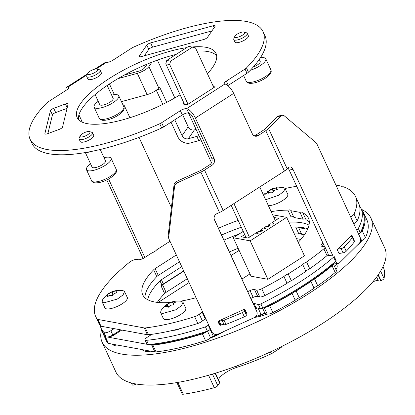 <?xml version="1.0" encoding="UTF-8"?>
<svg xmlns="http://www.w3.org/2000/svg" width="415" height="415" viewBox="0 0 415 415"><rect width="100%" height="100%" fill="white"/><g stroke="black" fill="none" stroke-linecap="round" stroke-linejoin="round"><path stroke-width="0.62" d="M243.916 32.012A5.426 1.707 -24.8 0 0 238.791 33.267A5.426 1.707 -24.8 0 0 234.823 36.359A5.426 1.707 -24.8 0 0 235.497 37.433A5.426 1.707 -24.8 0 0 242.189 35.322A5.426 1.707 -24.8 0 0 244.119 32.064A5.426 1.707 -24.8 0 0 243.916 32.012M244.119 32.064L246.51 32.795A7.403 2.324 155.2 0 1 247.21 33.319A7.403 2.324 155.2 0 1 242.842 37.843A7.403 2.324 155.2 0 1 234.75 40.115A7.403 2.324 155.2 0 1 233.775 39.529A7.403 2.324 155.2 0 1 233.832 38.657L234.823 36.359M96.882 68.989A5.426 1.707 -24.8 0 0 91.751 70.244A5.426 1.707 -24.8 0 0 87.783 73.336A5.426 1.707 -24.8 0 0 88.457 74.41A5.426 1.707 -24.8 0 0 95.154 72.298A5.426 1.707 -24.8 0 0 97.084 69.04A5.426 1.707 -24.8 0 0 96.882 68.989M97.084 69.04L99.475 69.772A7.403 2.324 155.2 0 1 100.176 70.296A7.403 2.324 155.2 0 1 95.808 74.819A7.403 2.324 155.2 0 1 87.715 77.091A7.403 2.324 155.2 0 1 86.735 76.505A7.403 2.324 155.2 0 1 86.792 75.634L87.783 73.336M89.246 131.534A5.426 1.707 -24.8 0 0 84.121 132.79A5.426 1.707 -24.8 0 0 80.147 135.881A5.426 1.707 -24.8 0 0 80.821 136.95A5.426 1.707 -24.8 0 0 87.518 134.839A5.426 1.707 -24.8 0 0 89.448 131.581A5.426 1.707 -24.8 0 0 89.246 131.534M89.448 131.581L91.84 132.318A7.403 2.324 155.2 0 1 92.54 132.836A7.403 2.324 155.2 0 1 88.172 137.36A7.403 2.324 155.2 0 1 80.079 139.637A7.403 2.324 155.2 0 1 79.099 139.046A7.403 2.324 155.2 0 1 79.156 138.174L80.147 135.881M250.302 70.275A13.571 4.259 -24.8 0 0 265.782 58.8A13.571 4.259 -24.8 0 0 263.992 57.721A13.571 4.259 -24.8 0 0 260.355 57.815M90.574 163.878A13.571 4.259 -24.8 0 0 86.47 169.704A13.571 4.259 -24.8 0 0 88.265 170.788A13.571 4.259 -24.8 0 0 103.102 166.612A13.571 4.259 -24.8 0 0 111.111 158.323A13.571 4.259 -24.8 0 0 109.316 157.238A13.571 4.259 -24.8 0 0 104.009 157.669M98.21 101.333A13.571 4.259 -24.8 0 0 94.106 107.163A13.571 4.259 -24.8 0 0 95.896 108.242A13.571 4.259 -24.8 0 0 110.732 104.072A13.571 4.259 -24.8 0 0 118.742 95.777A13.571 4.259 -24.8 0 0 116.952 94.698A13.571 4.259 -24.8 0 0 111.645 95.123M233.775 39.529L234.952 42.081A7.403 2.324 -24.8 0 0 235.928 42.667A7.403 2.324 -24.8 0 0 244.02 40.395A7.403 2.324 -24.8 0 0 248.393 35.872L247.21 33.319M86.735 76.505L87.913 79.058A7.403 2.324 -24.8 0 0 88.893 79.644A7.403 2.324 -24.8 0 0 96.986 77.372A7.403 2.324 -24.8 0 0 101.353 72.848L100.176 70.296M95.087 94.573L99.704 104.575A7.403 2.324 -24.8 0 0 100.684 105.161A7.403 2.324 -24.8 0 0 108.777 102.889A7.403 2.324 -24.8 0 0 113.145 98.365L107.179 85.454M85.459 152.808L92.073 167.115A7.403 2.324 -24.8 0 0 93.048 167.707A7.403 2.324 -24.8 0 0 101.141 165.429A7.403 2.324 -24.8 0 0 105.509 160.906L100.228 149.483M79.099 139.046L80.282 141.598A7.403 2.324 -24.8 0 0 81.257 142.189A7.403 2.324 -24.8 0 0 89.35 139.912A7.403 2.324 -24.8 0 0 93.717 135.389L92.54 132.836M339.169 253.472L343.049 252.823A2.469 0.773 -24.8 0 0 346.224 251.241A143.102 44.934 -24.8 0 0 354.384 241.784A2.469 0.773 -24.8 0 0 354.535 241.281L352.568 237.032A2.469 0.773 -24.8 0 0 352.242 236.835A2.469 0.773 -24.8 0 0 352.19 236.825L350.39 236.592L351.401 235.59A0.986 0.617 -99.5 0 1 351.635 235.466A0.986 0.617 -99.5 0 1 352.288 235.953L353.466 238.506A0.986 0.617 -99.5 0 1 353.601 239.258M339.657 253.389A0.986 0.617 -99.5 0 1 339.429 253.513A0.986 0.617 -99.5 0 1 338.775 253.026L337.597 250.473A0.986 0.617 -99.5 0 1 337.691 249.14L341.083 248.569A2.469 0.773 -24.8 0 0 344.263 246.992A143.102 44.934 -24.8 0 0 352.418 237.536A2.469 0.773 -24.8 0 0 352.568 237.032M220.189 323.814L220.728 325.184L222.59 324.338L220.458 323.814A0.986 0.311 155.2 0 0 220.438 323.809A0.986 0.311 155.2 0 0 220.189 323.814L219.457 323.799A0.986 0.939 -21.6 0 1 218.866 323.301L218.176 321.807M333.063 263.525A5.426 1.707 155.2 0 1 333.261 263.758A5.426 1.707 155.2 0 1 332.062 265.745A143.595 45.09 155.2 0 1 314.596 279.005A4.441 1.395 -24.8 0 0 310.965 281.515L296.154 291.045A4.441 1.395 -24.8 0 0 292.108 293.478A143.595 45.09 155.2 0 1 269.745 305.839A5.426 1.707 155.2 0 1 264.443 307.359M267.151 314.098L265.118 313.6A4.441 1.395 -24.8 0 0 261.066 314.497L254.789 317.356A23.686 7.439 -24.8 0 0 267.208 314.072A5.426 1.707 -24.8 0 0 267.286 314.088A5.426 1.707 -24.8 0 0 272.868 312.604A143.595 45.09 -24.8 0 0 295.231 300.237A4.441 1.395 155.2 0 1 299.282 297.804L314.088 288.275A4.441 1.395 155.2 0 1 317.724 285.769A143.595 45.09 -24.8 0 0 335.185 272.51A5.426 1.707 -24.8 0 0 336.383 270.523L333.261 263.758M307.831 228.732A91.29 28.666 -24.8 0 0 304.226 227.851A91.29 28.666 -24.8 0 0 298.556 227.207A91.29 28.666 -24.8 0 0 295.739 227.119L298.862 233.884A91.29 28.666 -24.8 0 0 294.36 233.987M238.143 248.279A91.29 28.666 -24.8 0 0 229.386 251.962M308.993 225.122A91.29 28.666 -24.8 0 0 301.887 222.788A91.29 28.666 -24.8 0 0 288.897 222.165M239.258 233.915A91.29 28.666 -24.8 0 0 223.918 240.135M301.472 233.79A4.933 1.551 -24.8 0 0 301.077 233.655A4.933 1.551 -24.8 0 0 298.862 233.884M100.243 325.708A143.102 44.934 -24.8 0 0 101.167 328.379L103.133 332.633A143.102 44.934 -24.8 0 0 106.001 336.762L105.317 336.643A5.426 1.707 155.2 0 1 104.663 336.311A143.595 45.09 155.2 0 1 103.06 333.65A143.595 45.09 155.2 0 1 101.94 330.05M103.06 333.65L106.183 340.409A143.595 45.09 -24.8 0 0 107.786 343.075A5.426 1.707 -24.8 0 0 108.445 343.407L112.512 344.154A23.686 7.439 -24.8 0 0 115.5 345.778A23.686 7.439 -24.8 0 0 121.092 345.726L142.21 349.601A23.686 7.439 -24.8 0 0 145.198 351.225A23.686 7.439 -24.8 0 0 150.79 351.173L154.862 351.92A5.426 1.707 -24.8 0 0 156.03 351.92A143.595 45.09 -24.8 0 0 205.513 340.606A5.426 1.707 -24.8 0 0 210.436 338.012A23.686 7.439 -24.8 0 0 223.737 331.538M358.544 234.065A2.469 0.773 -24.8 0 0 360.277 232.737A143.102 44.934 -24.8 0 0 362.943 212.584L360.977 208.33A143.102 44.934 -24.8 0 0 359.546 205.897M356.578 229.811A2.469 0.773 -24.8 0 0 358.316 228.489A143.102 44.934 -24.8 0 0 360.977 208.33M255.931 307.66L253.964 303.407A0.986 0.311 155.2 0 0 253.944 303.401A0.986 0.311 155.2 0 0 253.217 303.541L255.184 307.795A0.986 0.311 155.2 0 1 255.91 307.655A0.986 0.311 155.2 0 1 255.931 307.66L260.387 308.75A2.469 0.773 -24.8 0 0 262.866 308.143A143.102 44.934 -24.8 0 0 335.59 261.351A2.469 0.773 -24.8 0 0 336.062 260.511L334.096 256.257A2.469 0.773 -24.8 0 0 333.774 256.06A2.469 0.773 -24.8 0 0 333.717 256.05L328.597 255.386A0.986 0.311 155.2 0 1 328.447 255.303A0.986 0.311 155.2 0 1 328.509 255.101L328.644 255.391M253.964 303.407L258.421 304.501A2.469 0.773 -24.8 0 0 260.9 303.889A143.102 44.934 -24.8 0 0 333.624 257.098A2.469 0.773 -24.8 0 0 334.096 256.257M360.516 232.291A4.441 1.395 -24.8 0 0 361.429 231.233A142.61 44.779 -24.8 0 0 364.194 221.096M265.424 306.867A4.441 1.395 -24.8 0 0 269.496 305.622A142.61 44.779 -24.8 0 0 331.383 265.797A4.441 1.395 -24.8 0 0 332.363 264.173L332.342 264.132M214.197 219.094L247.714 291.631L250.022 290.578A4.933 1.551 155.2 0 1 254.421 289.561A4.933 1.551 155.2 0 1 254.525 289.582L256.6 290.09A4.933 1.551 -24.8 0 0 261.777 288.762A143.102 44.934 -24.8 0 0 283.938 276.514A4.933 1.551 155.2 0 1 288.202 273.947L302.748 264.588A4.933 1.551 155.2 0 1 306.586 261.943A143.102 44.934 -24.8 0 0 323.882 248.803A4.933 1.551 -24.8 0 0 324.971 246.998A4.933 1.551 -24.8 0 0 324.317 246.603A4.933 1.551 -24.8 0 0 324.208 246.588L321.827 246.277A4.933 1.551 155.2 0 1 321.065 245.867A4.933 1.551 155.2 0 1 321.739 244.435L322.995 243.19M324.971 246.998L328.115 253.804A4.933 1.551 155.2 0 1 327.025 255.609A143.102 44.934 155.2 0 1 309.73 268.749A4.933 1.551 -24.8 0 0 305.897 271.389L291.351 280.753A4.933 1.551 -24.8 0 0 287.081 283.315A143.102 44.934 155.2 0 1 264.92 295.568A4.933 1.551 155.2 0 1 259.743 296.896L257.668 296.388A4.933 1.551 -24.8 0 0 257.565 296.362A4.933 1.551 -24.8 0 0 253.166 297.384L250.857 298.437L253.217 303.536M290.796 210.685L293.939 217.491L303.116 219.172L299.972 212.366L290.796 210.685A4.933 1.551 -24.8 0 0 290.765 210.317A4.933 1.551 -24.8 0 0 290.111 209.928A4.933 1.551 -24.8 0 0 287.896 210.151A91.29 28.666 -24.8 0 0 271.151 211.64M298.224 242.35A91.29 28.666 -24.8 0 0 308.444 218.155A91.29 28.666 -24.8 0 0 302.872 212.9A4.933 1.551 -24.8 0 0 302.841 212.532A4.933 1.551 -24.8 0 0 302.187 212.143A4.933 1.551 -24.8 0 0 299.972 212.366M303.116 219.172A4.933 1.551 155.2 0 1 305.331 218.944A4.933 1.551 155.2 0 1 305.731 219.079M285.406 217.128A91.29 28.666 155.2 0 1 291.045 216.957L287.896 210.151M291.045 216.957A4.933 1.551 155.2 0 1 293.255 216.729A4.933 1.551 155.2 0 1 293.649 216.863M361.449 209.347A148.036 46.485 155.2 0 1 370.922 218.083A148.036 46.485 155.2 0 1 283.549 308.542A148.036 46.485 155.2 0 1 121.699 354.068A148.036 46.485 155.2 0 1 102.152 342.271A148.036 46.485 155.2 0 1 101.639 329.401M370.922 218.083L384.695 247.895A148.036 46.485 155.2 0 1 297.322 338.355A148.036 46.485 155.2 0 1 135.477 383.88A148.036 46.485 155.2 0 1 115.925 372.084L102.152 342.271M136.234 384.015L135.451 384.389A2.962 0.929 155.2 0 1 132.629 385.089A2.962 0.929 155.2 0 1 132.25 384.881A138.662 43.539 155.2 0 1 131.571 383.59L131.264 382.931M215.447 373.189L219.706 382.407A2.962 0.929 155.2 0 1 219.587 382.926L217.792 385.628A2.962 0.929 155.2 0 1 214.301 387.677A138.662 43.539 155.2 0 1 183.295 394.24A2.962 0.929 155.2 0 1 182.579 394.25A2.962 0.929 155.2 0 1 182.19 394.017L176.899 382.568M383.014 266.606L383.32 267.265A138.662 43.539 155.2 0 1 384.015 278.481A2.962 0.929 155.2 0 1 380.996 280.618L380.726 280.716A2.962 0.929 155.2 0 1 378.75 281.059A2.962 0.929 155.2 0 1 378.371 280.851A4.441 1.395 155.2 0 0 372.66 282.065M122.923 290.562L122.882 290.557C114.135 289.468 107.335 292.606 102.484 299.983L102.152 301.897L103.781 302.877L117.269 299.085L123.079 294.915L124.552 291.548L122.923 290.562M102.152 301.897L104.917 307.878A12.336 3.875 -24.8 0 0 106.546 308.859A12.336 3.875 -24.8 0 0 120.034 305.067A12.336 3.875 -24.8 0 0 127.317 297.529L124.552 291.548M265.652 199.74L278.781 195.242L283.808 191.372L285.001 188.311L283.326 187.321L272.328 188.55L263.707 195.527M181.381 301.285L181.339 301.28C172.573 300.195 165.777 303.339 160.942 310.7L160.615 312.62L162.244 313.6L175.732 309.808L181.537 305.637L183.01 302.27L181.381 301.285M160.615 312.62L163.375 318.601A12.336 3.875 -24.8 0 0 165.004 319.581A12.336 3.875 -24.8 0 0 178.492 315.789A12.336 3.875 -24.8 0 0 185.775 308.252L183.01 302.27M111.993 291.745L107.288 294.676L107.086 294.904L107.822 294.935L107.516 296.746C109.301 295.356 110.789 295.044 111.988 295.802L112.418 295.615C113.02 294.1 114.441 293.187 116.693 292.871L116.895 292.642L115.821 291.885L116.693 290.842L111.993 291.745L113.207 294.37M272.442 188.509L267.535 191.663L268.272 191.699L267.966 193.509C269.745 192.119 271.239 191.808 272.432 192.565L272.868 192.378C273.464 190.864 274.891 189.946 277.142 189.634L277.345 189.406L276.271 188.649L277.142 187.606L272.442 188.509L273.656 191.133M167.338 304.102L165.103 307.012C166.773 305.99 167.795 306.078 168.153 307.266L168.552 307.167C169.849 305.559 171.519 304.797 173.563 304.885L173.906 304.646C173.299 303.573 173.952 302.727 175.861 302.11L172.749 301.721L167.338 304.102L168.677 307.001M245.052 69.051L247.018 73.305A4.933 1.551 -24.8 0 0 248.445 72.184A128.297 40.286 -24.8 0 0 265.003 35.913L263.037 31.659A128.297 40.286 155.2 0 1 246.479 67.93A4.933 1.551 155.2 0 1 245.052 69.051L226.31 81.112A4.933 1.551 -24.8 0 0 224.245 83.623A4.933 1.551 -24.8 0 0 224.894 84.017L186.615 108.647A4.933 1.551 -24.8 0 0 180.375 110.665L161.627 122.731A4.933 1.551 155.2 0 1 159.718 123.758A128.297 40.286 155.2 0 1 30.103 139.295A128.297 40.286 155.2 0 1 46.662 103.024A4.933 1.551 155.2 0 1 48.088 101.903L66.836 89.842A4.933 1.551 -24.8 0 0 68.9 87.332A4.933 1.551 -24.8 0 0 68.247 86.937L83.161 77.34L87.482 74.036M96.207 68.947L106.525 62.307A4.933 1.551 -24.8 0 0 112.771 60.289L131.519 48.228A4.933 1.551 155.2 0 1 133.428 47.196A128.297 40.286 155.2 0 1 246.095 21.44A128.297 40.286 155.2 0 1 263.037 31.659M214.731 25.585A3.242 1.017 -24.8 0 0 213.222 25.746L150.593 42.906A3.242 1.017 -24.8 0 0 146.786 45.126L139.295 55.973A3.242 1.017 -24.8 0 0 139.15 56.57A3.242 1.017 -24.8 0 0 141.09 56.663L203.718 39.503A3.242 1.017 -24.8 0 0 207.521 37.283L215.017 26.436A3.242 1.017 -24.8 0 0 215.162 25.839A3.242 1.017 -24.8 0 0 214.731 25.585M67.655 103.579A3.242 1.017 -24.8 0 0 65.435 103.973L53.727 108.31A3.242 1.017 -24.8 0 0 50.469 110.629L44.898 133.578A3.242 1.017 -24.8 0 0 44.913 133.843A3.242 1.017 -24.8 0 0 47.559 133.708L59.267 129.371A3.242 1.017 -24.8 0 0 62.53 127.047L68.102 104.103A3.242 1.017 -24.8 0 0 68.086 103.838A3.242 1.017 -24.8 0 0 67.655 103.579M216.656 55.672A76.485 24.018 -24.8 0 0 207.868 51.553A76.485 24.018 -24.8 0 0 196.943 51.035M186.646 47.642A76.485 24.018 -24.8 0 0 109.695 78.248A76.485 24.018 -24.8 0 0 77.138 117.559A76.485 24.018 -24.8 0 0 87.238 123.654A76.485 24.018 -24.8 0 0 180.105 94.796M207.412 73.694A76.485 24.018 -24.8 0 0 216.002 53.395A76.485 24.018 -24.8 0 0 205.902 47.3A76.485 24.018 -24.8 0 0 192.358 46.962M246.126 237.676L231.186 205.347M211.505 162.753L188.462 112.88M184.499 104.3L165.793 63.817L166.721 60.46L188.732 46.298L195.496 47.901L213.85 87.627M249.431 237.173L233.915 203.594M187.964 104.149L169.657 64.527L170.586 61.166L192.596 47.004M259.754 186.968L275.269 220.547M244.689 234.574L241.25 236.783L248.087 238.039L254.914 233.645L256.989 234.024L258.644 232.96L256.569 232.582L258.742 231.181L260.817 231.56L262.467 230.496L260.392 230.118L262.571 228.717L264.646 229.101L266.295 228.037L264.22 227.653L266.399 226.253L268.474 226.637L270.124 225.573L268.049 225.189L270.227 223.794L272.297 224.173L273.952 223.109L271.877 222.731L272.261 224.167M286.677 217.356L304.444 255.816L267.929 279.311L251.054 276.219L233.282 237.759L250.157 240.856L286.677 217.356L272.603 214.778M350.582 216.827A4.933 1.551 155.2 0 1 350.592 216.822A4.933 1.551 -24.8 0 0 354.031 214.119A143.102 44.934 -24.8 0 0 355.479 196.419A143.102 44.934 -24.8 0 0 344.886 187.352A143.102 44.934 -24.8 0 0 343.143 186.703A4.933 1.551 155.2 0 1 340.959 186.382A4.933 1.551 155.2 0 1 340.928 186.013L335.917 185.095M296.694 186.262A143.102 44.934 -24.8 0 0 285.089 188.509M265.263 193.561A143.102 44.934 -24.8 0 0 263.094 194.199M170 241.271L156.694 249.83A4.933 1.551 155.2 0 1 152.103 252.782L144.446 257.71A4.933 1.551 155.2 0 1 138.205 259.728L136.789 259.468A4.933 1.551 -24.8 0 0 129.656 262.13A143.102 44.934 -24.8 0 0 95.663 316.469A143.102 44.934 -24.8 0 0 97.266 319.13A4.933 1.551 -24.8 0 0 97.862 319.431L144.275 327.943A4.933 1.551 -24.8 0 0 145.338 327.943A143.102 44.934 -24.8 0 0 194.656 316.666A4.933 1.551 -24.8 0 0 199.278 314.181A4.933 1.551 155.2 0 1 202.266 312.329L202.733 312.116M268.417 205.721A12.336 3.875 -24.8 0 0 281.541 201.228A12.336 3.875 -24.8 0 0 287.766 194.293L285.001 188.311M241.919 279.082L249.98 273.895M176.328 254.971L155.111 268.624A4.933 1.551 -24.8 0 0 153.643 269.786A91.29 28.666 -24.8 0 0 142.698 294.738A91.29 28.666 -24.8 0 0 170.477 302.452M180.561 301.16A91.29 28.666 -24.8 0 0 196.082 297.721M238.153 220.422A91.29 28.666 -24.8 0 0 218.42 228.229M183.871 102.946A2.469 0.773 -24.8 0 0 183.222 103.932A2.469 0.773 -24.8 0 0 183.549 104.129L185.967 104.57A2.469 0.773 -24.8 0 0 189.09 103.563L213.969 87.549A2.469 0.773 -24.8 0 0 215.001 86.294A2.469 0.773 -24.8 0 0 214.674 86.097L213.004 85.791M83.882 152.803A9.851 3.092 -24.8 0 0 90.117 151.688M287.901 168.251A4.933 3.076 80.5 0 1 289.198 170.041L324.613 246.686M328.12 254.276L328.498 255.101M335.543 261.393A4.933 3.076 80.5 0 0 338.521 263.286A4.933 3.076 80.5 0 0 339.667 262.674L359.255 243.32A4.933 3.076 80.5 0 0 359.738 236.643L317.029 144.218A4.933 3.076 80.5 0 0 315.722 142.418L284.405 115.946A4.933 3.076 80.5 0 0 282.449 115.303L278.647 115.941A4.933 3.076 80.5 0 0 277.495 116.558L264.749 129.153A4.933 1.551 155.2 0 1 263.359 130.232L255.702 135.16L258.12 135.601L265.776 130.678L284.446 171.079L223.197 210.488L204.528 170.083L212.184 165.16A4.933 4.28 100.4 0 0 214.047 158.442L195.377 118.036L233.655 93.411A9.867 3.813 -122.8 0 0 224.894 84.017M212.184 165.16L209.767 164.714L202.115 169.642A4.933 1.551 155.2 0 1 200.269 170.638L176.894 181.288A4.933 4.684 158.4 0 0 173.989 185.183L168.174 235.544A4.933 4.684 158.4 0 0 168.459 237.717L169.03 239.159A4.933 4.684 158.4 0 0 169.128 239.382L211.837 331.808A4.933 4.684 158.4 0 0 218.29 334.018L254.213 317.657A4.933 4.684 158.4 0 0 256.735 311.359L214.488 219.924A4.933 4.684 -21.6 0 1 217.009 213.626L219.509 212.485A9.867 3.097 -24.8 0 0 223.197 210.488M123.011 104.756L122.882 104.73A2.469 2.142 -79.6 0 1 123.011 104.756A2.469 2.142 -79.6 0 1 124.479 105.95L129.911 117.704M139.009 137.391L171.411 207.516M144.83 257.461L108.574 179M82.336 122.207L78.933 114.841M30.103 139.295L32.069 143.543A128.297 40.286 -24.8 0 0 161.684 128.012A4.933 1.551 -24.8 0 0 163.593 126.98L161.627 122.731M195.377 118.036A9.867 3.813 57.2 0 0 186.615 108.647L188.581 112.901A4.933 1.551 -24.8 0 0 182.341 114.919L163.593 126.98M247.018 73.305L228.271 85.366A4.933 1.551 -24.8 0 0 227.876 85.63M66.021 90.366A9.867 3.813 57.2 0 1 66.836 87.145A9.867 3.813 57.2 0 1 68.247 86.937L68.776 88.084M106.525 62.307A9.867 3.813 -122.8 0 0 105.114 62.515L94.807 69.149M144.337 55.771L148.752 49.38L146.786 45.126M150.593 42.906L152.559 47.16A3.242 1.017 -24.8 0 0 148.752 49.38M152.559 47.16L211.941 30.892M47.891 133.583L52.435 114.882L50.469 110.629M53.727 108.31L55.693 112.558A3.242 1.017 -24.8 0 0 52.435 114.882M55.693 112.558L67.069 108.346M176.136 54.401A76.485 24.018 -24.8 0 0 78.451 119.53M233.655 93.411L252.325 133.812A4.933 4.28 100.4 0 0 255.267 136.203A4.933 4.28 100.4 0 0 258.12 135.601M188.581 112.901A4.933 1.904 57.2 0 1 192.965 117.595L211.634 158.001L214.047 158.442M78.378 118.431L79.244 120.303M106.79 179.918L143.087 258.478M209.767 164.714A4.933 4.28 100.4 0 0 211.634 158.001M254.094 135.778A4.933 4.28 100.4 0 0 255.702 135.16M176.894 181.288L177.464 182.73L200.839 172.085A9.867 3.097 -24.8 0 0 204.528 170.083M284.446 171.079A9.867 3.097 155.2 0 0 287.227 168.915L288.591 167.567A4.933 3.076 -99.5 0 1 289.737 166.954A4.933 3.076 -99.5 0 1 293.006 169.403L332.996 255.956M287.227 168.915L268.557 128.51A9.867 3.097 155.2 0 1 265.776 130.678M268.557 128.51L281.303 115.915L277.495 116.558M177.464 182.73A4.933 4.684 158.4 0 0 174.559 186.626L168.744 236.986A4.933 4.684 158.4 0 0 169.03 239.159M220.728 325.184A0.986 0.939 -21.6 0 1 219.442 324.743L218.259 322.19A0.986 0.939 -21.6 0 1 218.767 320.93L220.624 320.084L222.191 320.468A2.469 0.773 -24.8 0 0 224.033 320.141A143.102 44.934 -24.8 0 0 242.37 312.552A2.469 0.773 -24.8 0 0 244.419 310.768L243.911 309.481L220.624 320.084M243.911 309.481A0.986 0.939 -21.6 0 1 245.203 309.922L246.38 312.474A0.986 0.939 -21.6 0 1 245.877 313.735L243.973 309.455M257.269 307.987L255.614 308.744L255.184 307.795M282.449 115.303A4.933 3.076 80.5 0 0 281.303 115.915M337.691 249.14L350.39 236.592M121.455 101.644L147.143 94.604A9.867 3.097 -24.8 0 0 158.722 87.845A2.469 1.1 -105.3 0 1 159.049 87.591A2.469 1.1 -105.3 0 1 160.47 88.862L166.7 102.349M124.064 75.177L138.843 71.126A4.933 1.551 -24.8 0 0 144.633 67.744L147.138 64.123M151.921 62.198L148.897 66.576A9.867 3.097 155.2 0 1 137.318 73.341L117.943 78.648M247.714 291.631L250.857 298.437M255.614 308.744L256.221 310.062A4.933 4.684 -21.6 0 1 256.32 310.29L256.833 311.587M245.81 311.032L245.415 312.578M338.521 263.286L335.092 263.862A4.933 3.076 -99.5 0 1 333.287 263.338M174.762 119.795L182.086 135.648L188.203 126.793L182.631 114.737M174.85 97.904L157.742 60.87A4.933 2.2 74.7 0 0 157.368 60.154M156.284 90.195L162.81 104.321M171.063 122.176L177.822 136.815A9.867 8.274 34.6 0 0 190.278 142.983L198.795 140.649A4.933 1.551 155.2 0 0 200.927 139.865M188.203 126.793A4.933 4.134 -145.4 0 0 194.428 129.879L188.311 138.729A4.933 4.134 34.6 0 1 182.086 135.648M188.311 138.729L196.829 136.395L198.795 140.649M196.103 129.418L194.428 129.879M198.967 135.612A4.933 1.551 155.2 0 1 196.829 136.395M168.194 307.256L168.044 306.924L168.153 307.266M166.991 304.34L168.35 307.219M172.35 301.819L173.714 304.781M173.226 301.923L172.749 301.721M272.007 188.69L273.314 191.517M111.557 291.927L112.864 294.759M266.689 313.984L264.334 313.553M213.341 336.233L211.328 337.525M335.948 269.579A23.686 7.439 -24.8 0 0 336.985 265.268A23.686 7.439 -24.8 0 0 336.575 264.651L337.841 263.401M336.575 264.651L336.596 264.697A23.686 7.439 155.2 0 1 336.996 265.289M357.092 245.452A23.686 7.439 -24.8 0 0 361.911 240.55A5.426 1.707 -24.8 0 0 365.439 237.702A143.595 45.09 -24.8 0 0 366.891 219.945L363.763 213.186A143.595 45.09 155.2 0 1 362.316 230.942A5.426 1.707 155.2 0 1 359.997 233.1M281.661 346.509A2.962 0.929 155.2 0 1 280.416 347.998L272.37 353.181A2.962 0.929 155.2 0 1 271.327 353.746A100.42 31.53 155.2 0 1 237.126 367.244A16.776 5.271 155.2 0 0 218.466 379.725M158.105 302.478L189.074 282.553M231.041 255.552L239.107 250.359M296.507 238.635L300.844 239.434M304.361 234.89L301.762 234.413L298.634 227.653A4.933 1.551 -24.8 0 0 298.603 227.285A4.933 1.551 -24.8 0 0 298.556 227.207M187.295 278.704L166.078 292.357A4.933 1.551 -24.8 0 0 164.605 293.519A91.29 28.666 -24.8 0 0 157.301 302.39M173.05 330.319A9.851 3.092 -24.8 0 0 180.8 328.4M309.305 221.885A91.29 28.666 155.2 0 0 306.016 219.701L302.872 212.9M144.985 297.809A91.29 28.666 155.2 0 1 156.787 276.592A4.933 1.551 155.2 0 1 158.26 275.43L179.472 261.777M221.563 235.035A91.29 28.666 155.2 0 1 241.297 227.223M309.73 268.749L306.586 261.943M305.897 271.389L302.748 264.588M291.351 280.753L288.202 273.947M287.081 283.315L283.938 276.514M205.876 318.922L205.409 319.135A4.933 1.551 -24.8 0 0 202.421 320.987A4.933 1.551 155.2 0 1 197.799 323.472A143.102 44.934 155.2 0 1 148.482 334.749A4.933 1.551 155.2 0 1 147.418 334.749L101.006 326.237A4.933 1.551 155.2 0 1 100.409 325.931A143.102 44.934 155.2 0 1 98.812 323.275L95.663 316.469M341.218 186.641L340.928 186.013M355.479 196.419L358.622 203.226A143.102 44.934 155.2 0 1 357.175 220.925A4.933 1.551 155.2 0 1 353.736 223.628A4.933 1.551 -24.8 0 0 353.725 223.633L350.592 216.822M361.854 240.633A5.426 1.707 155.2 0 1 361.678 240.721A4.441 1.395 -24.8 0 0 360.21 241.561M217.719 334.241L213.31 336.243A4.441 1.395 -24.8 0 0 210.623 337.914A5.426 1.707 155.2 0 1 210.561 337.966M210.638 329.225L210.166 329.443A4.441 1.395 -24.8 0 0 209.949 329.541M207.526 331.061A4.441 1.395 -24.8 0 0 207.479 331.108A5.426 1.707 155.2 0 1 202.39 333.842A143.595 45.09 155.2 0 1 152.907 345.161A5.426 1.707 155.2 0 1 151.734 345.156L148.508 344.564M307.588 229.293L298.634 227.653M183.798 271.135L162.581 284.783A4.933 1.551 -24.8 0 0 161.108 285.951A91.29 28.666 -24.8 0 1 161.949 285.089L159.983 280.841A91.29 28.666 -24.8 0 0 147.652 299.677M109.15 336.679A4.441 1.395 -24.8 0 0 114.379 334.822L121.803 330.05M150.738 344.341L152.502 344.663A4.441 1.395 -24.8 0 0 153.457 344.668A142.61 44.779 -24.8 0 0 202.603 333.427A4.441 1.395 -24.8 0 0 206.509 331.403M210.099 329.131L210.509 328.945M255.49 308.459L256.786 307.868M183.689 270.902L163.375 283.974A4.933 1.551 -24.8 0 0 161.949 285.089M181.723 266.648L161.409 279.72A4.933 1.551 -24.8 0 0 159.983 280.841M151.838 334.314L147.066 337.385A4.933 1.551 -24.8 0 0 145.006 339.901L146.967 344.154A4.933 1.551 -24.8 0 0 148.534 344.564A143.102 44.934 -24.8 0 0 207.396 331.108A2.469 0.773 -24.8 0 0 210.083 329.079L209.943 328.732A0.986 0.311 155.2 0 1 210.229 328.332M145.006 339.901A4.933 1.551 -24.8 0 0 146.568 340.31A143.102 44.934 -24.8 0 0 205.43 326.854A2.469 0.773 -24.8 0 0 208.117 324.826L207.982 324.483A0.986 0.311 155.2 0 1 208.263 324.079M101.167 328.379A143.102 44.934 -24.8 0 0 104.035 332.508A4.933 1.551 -24.8 0 0 110.831 330.739L114.104 328.639M104.035 332.508L106.001 336.762A4.933 1.551 -24.8 0 0 112.797 334.993L120.775 329.858M361.75 210A143.595 45.09 155.2 0 1 363.763 213.186M314.596 279.005L317.724 285.769M310.965 281.515L314.088 288.275M296.154 291.045L299.282 297.804M292.108 293.478L295.231 300.237M336.596 264.697L334.604 266.663M150.671 351.189L142.236 349.643M120.973 345.742L112.538 344.196M147.076 344.305L107.444 337.032M222.59 324.338L224.157 324.722A2.469 0.773 -24.8 0 0 225.999 324.395A143.102 44.934 -24.8 0 0 244.336 316.801A2.469 0.773 -24.8 0 0 246.386 315.016L245.877 313.735M253.181 67.142A7.403 2.324 -24.8 0 0 260.184 61.389L259.276 59.423M243.211 231.373L233.282 237.759M267.929 279.311L250.157 240.856M273.833 217.439L278.709 218.337L271.877 222.731M256.569 232.582L256.947 234.019M260.392 230.118L260.776 231.554M264.22 227.653L264.604 229.09M268.049 225.189L268.432 226.626M169.657 64.527L165.793 63.817M170.586 61.166L166.721 60.46M123.852 106.837C124.666 108.709 124.396 111.261 117.466 115.733C111.542 119.136 106.448 120.646 102.183 120.257C100.352 119.696 99.367 119.017 99.216 118.218A13.571 4.259 -24.8 0 0 101.006 119.302A13.571 4.259 -24.8 0 0 115.842 115.126A13.571 4.259 -24.8 0 0 123.852 106.837L118.742 95.777M116.216 169.377C117.03 171.25 116.765 173.807 109.83 178.279C103.906 181.682 98.812 183.191 94.547 182.802C92.716 182.242 91.731 181.563 91.58 180.764A13.571 4.259 -24.8 0 0 93.375 181.843A13.571 4.259 -24.8 0 0 108.211 177.672A13.571 4.259 -24.8 0 0 116.216 169.377L111.111 158.323M270.891 69.86C271.701 71.733 271.436 74.285 264.505 78.757C258.581 82.16 253.482 83.669 249.223 83.28C247.392 82.72 246.401 82.04 246.256 81.241A13.571 4.259 -24.8 0 0 248.046 82.326A13.571 4.259 -24.8 0 0 262.882 78.15A13.571 4.259 -24.8 0 0 270.891 69.86L265.782 58.8M354.384 241.784L352.418 237.536M219.457 323.799L218.316 321.329M218.005 334.137L213.18 336.337M269.745 305.839L272.868 312.604M105.317 336.643L108.445 343.407M360.277 232.737L358.316 228.489M335.59 261.351L333.624 257.098M361.429 231.233L361.242 230.828M331.383 265.797L331.092 265.175M253.166 297.384L250.022 290.578M327.025 255.609L323.882 248.803M260.091 314.938L260.682 316.214M135.191 383.828L135.451 384.389M177.828 382.412L183.295 394.24M378.091 275.015L380.726 280.716M248.445 72.184L246.479 67.93M214.13 27.717L213.222 25.746M67.204 107.791L65.435 103.973M161.684 128.012L159.718 123.758M180.375 110.665L182.341 114.919M226.31 81.112L228.271 85.366M139.295 55.973L139.694 56.845M44.898 133.578L45.105 134.024M214.674 86.097L214.939 86.673M200.839 172.085L219.509 212.485M173.989 185.183L174.559 186.626M289.198 170.041L293.006 169.403M214.306 219.462L214.488 219.924M109.425 83.949L114.369 94.651M256.735 311.359L256.221 310.062M168.744 236.986L168.174 235.544M218.866 323.301L219.442 324.743M352.288 235.953L350.774 236.208M137.318 73.341L147.143 94.604M156.668 89.905L160.47 88.862M158.722 87.845L148.897 66.576M380.612 271.109L384.015 278.481M378.283 274.74L380.996 280.618M376.623 277.07L378.371 280.851M280.089 347.288L280.416 347.998M271.54 351.386L272.37 353.181M270.466 351.884L271.327 353.746M236.555 366.014L237.126 367.244M215.131 373.287L219.587 382.926M212.464 374.097L217.792 385.628M208.553 375.243L214.301 387.677M131.363 382.957L132.25 384.881M262.176 314.046L262.887 315.582M156.787 276.592L153.643 269.786M158.26 275.43L155.111 268.624M322.637 246.38L321.739 244.435M264.92 295.568L261.777 288.762M259.743 296.896L256.6 290.09M257.668 296.388L254.525 289.582M202.421 320.987L199.278 314.181M205.409 319.135L202.266 312.329M197.799 323.472L194.656 316.666M148.482 334.749L145.338 327.943M147.418 334.749L144.275 327.943M101.006 326.237L97.862 319.431M100.409 325.931L97.266 319.13M357.175 220.925L354.031 214.119M358.591 234.044L361.678 240.721M264.142 307.51L267.182 314.082M262.643 308.246L265.118 313.6M258.161 308.205L261.066 314.497M207.479 331.108L210.623 337.914M210.166 329.443L213.31 336.243M166.078 292.357L162.955 285.593A4.933 1.551 -24.8 0 0 161.757 286.495A4.933 1.551 -24.8 0 0 161.482 286.755L161.108 285.951M162.955 285.593L162.581 284.783M114.379 334.822L114.078 334.168M152.502 344.663L152.274 344.17M153.457 344.668L153.177 344.061M202.603 333.427L202.297 332.768M269.496 305.622L269.185 304.952M163.375 283.974L161.409 279.72M148.534 344.564L146.568 340.31M207.396 331.108L205.43 326.854M210.083 329.079L208.117 324.826M209.943 328.732L207.982 324.483M260.387 308.75L258.421 304.501M262.866 308.143L260.9 303.889M112.797 334.993L110.831 330.739M362.316 230.942L365.439 237.702M332.062 265.745L335.185 272.51M152.907 345.161L156.03 351.92M202.39 333.842L205.513 340.606M151.734 345.156L154.862 351.92M104.663 336.311L107.786 343.075M164.605 293.519L161.482 286.755M224.157 324.722L222.191 320.468M225.999 324.395L224.033 320.141M244.336 316.801L242.37 312.552M246.386 315.016L244.419 310.768M220.458 323.814L219.063 320.795M346.224 251.241L344.263 246.992M343.049 252.823L341.083 248.569M246.256 81.241L243.6 75.504M91.58 180.764L86.47 169.704M99.216 118.218L94.106 107.163M87.586 73.792L66.836 87.145M172.728 301.783L173.667 303.822M276.271 188.649L276.748 189.681M268.272 191.699L268.821 192.887M115.821 291.885L116.299 292.917M107.822 294.935L108.372 296.123M221.615 332.503L221.646 332.788M265.605 314.669L264.77 313.631"/></g></svg>
